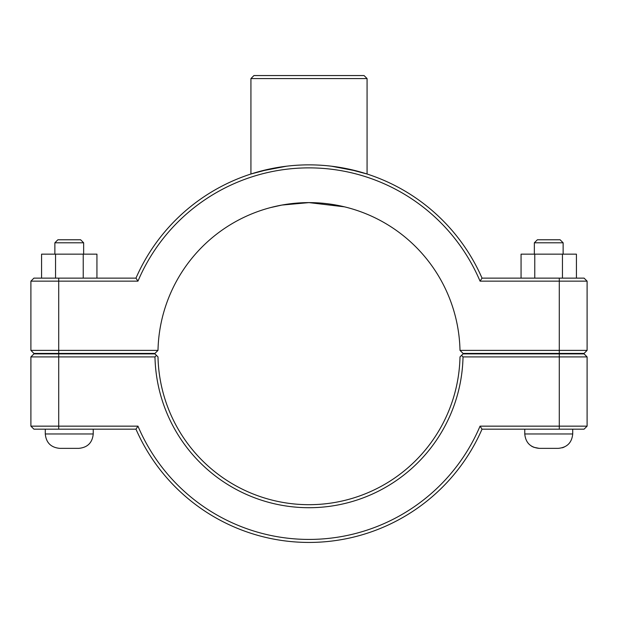 <?xml version="1.0" encoding="UTF-8"?>
<svg xmlns="http://www.w3.org/2000/svg" width="618" height="618" viewBox="0 0 618 618"><rect width="100%" height="100%" fill="white"/><g stroke="black" fill="none" stroke-linecap="round" stroke-linejoin="round"><path stroke-width="0.93" d="M480.047 281.151L482.032 278.131A188.799 188.799 0 0 0 135.968 278.131L33.92 278.131L30.9 281.151L30.9 350.391L33.92 353.411L30.9 350.391L58.71 350.391L58.71 281.151L137.953 281.151A185.779 185.779 0 0 1 480.047 281.151L587.1 281.151L587.1 350.391L460.001 350.391L463.06 353.411L584.08 353.411L587.1 350.391M270.638 168.791L250.931 174.006L260.85 171.101L286.713 166.172M331.287 166.172L357.15 171.101L367.069 174.006L347.362 168.791M572.716 353.411L572.716 353.89M572.716 429.17L572.716 433.967C571.866 442.704 567.069 447.494 558.332 448.351L539.151 448.351C530.414 447.494 525.617 442.704 524.767 433.967L572.716 433.967M534.354 242.797L537.374 239.776L560.109 239.776L563.129 242.797L534.354 242.797L534.354 254.16M534.771 278.131L534.771 254.16L521.059 254.16L521.059 278.131M562.457 278.131L562.457 254.16L534.771 254.16M576.424 278.131L576.424 254.16L562.457 254.16M45.284 353.89L45.284 353.411M93.233 429.17L93.233 433.967L45.284 433.967L45.284 429.17M54.871 242.797L83.646 242.797L80.626 239.776L57.891 239.776L54.871 242.797L54.871 254.16M83.646 254.16L83.646 242.797M96.941 278.131L96.941 254.16L83.229 254.16L83.229 278.131M55.543 278.131L55.543 254.16L83.229 254.16M41.576 278.131L41.576 254.16L55.543 254.16M59.668 448.351C50.931 447.494 46.134 442.704 45.284 433.967C46.134 442.704 50.931 447.494 59.668 448.351L78.849 448.351C87.586 447.494 92.383 442.704 93.233 433.967C92.383 442.704 87.586 447.494 78.849 448.351M584.08 353.89L587.1 356.91L584.08 353.89L463.06 353.89L461.53 355.396L463.021 356.91L587.1 356.91L587.1 426.15L480.047 426.15A185.779 185.779 0 0 1 137.953 426.15L30.9 426.15L30.9 356.91L154.979 356.91A154.06 154.06 0 0 0 309 507.71A154.06 154.06 0 0 0 463.021 356.91M461.53 355.396L460.001 356.91A151.039 151.039 0 0 1 309 504.69A151.039 151.039 0 0 1 157.999 356.91L154.94 353.89L33.92 353.89L30.9 356.91M154.979 356.91L156.47 355.396M480.047 426.15L482.032 429.17L584.08 429.17L587.1 426.15M137.953 426.15L135.968 429.17A188.799 188.799 0 0 0 482.032 429.17M33.92 429.17L30.9 426.15L33.92 429.17L135.968 429.17M460.001 350.391L460.001 350.391A151.039 151.039 0 0 0 309 202.611A151.039 151.039 0 0 0 157.999 350.391L58.71 350.391L58.71 353.411L154.94 353.411L157.999 350.391M270.638 207.563L281.878 205.068L309 202.611L344.427 206.829M33.92 353.411L58.71 353.411M30.9 281.151L58.71 281.151L58.71 278.131M137.953 281.151L135.968 278.131M584.08 278.131L587.1 281.151L584.08 278.131L482.032 278.131M250.931 78.571L367.069 78.571L364.048 75.55L253.952 75.55L250.931 78.571L250.931 174.006M559.29 353.89L559.29 429.17M58.71 429.17L58.71 353.89M559.29 353.411L559.29 278.131M524.767 353.411L524.767 353.89M524.767 429.17L524.767 433.967M563.129 242.797L563.129 254.16M93.233 353.89L93.233 353.411M564.08 447.154L562.164 447.826M531.472 446.126L532.67 446.806M533.62 447.247L539.151 448.351M367.069 174.006L367.069 78.571"/></g></svg>
